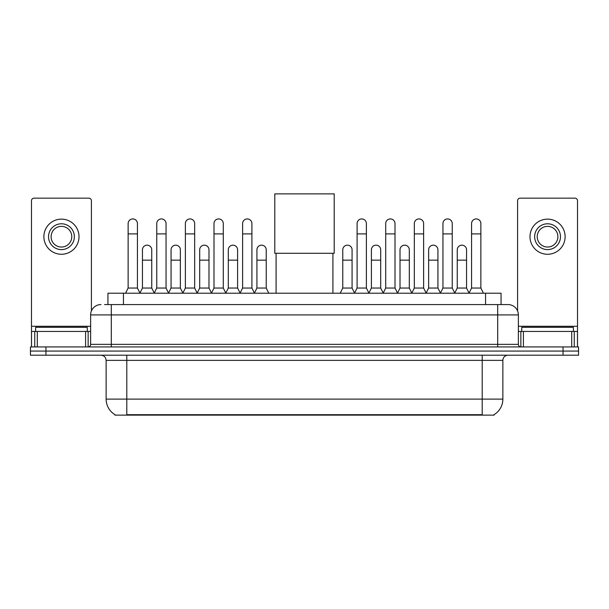 <?xml version="1.0" encoding="UTF-8"?>
<svg xmlns="http://www.w3.org/2000/svg" width="609" height="609" viewBox="0 0 609 609"><rect width="100%" height="100%" fill="white"/><g stroke="black" fill="none" stroke-linecap="round" stroke-linejoin="round"><path stroke-width="0.91" d="M104.581 304.576L111.295 304.576L104.581 304.576L107.945 304.576L107.945 293.211L501.055 293.211L501.055 304.576M494.089 414.622L494.089 415.125L114.911 415.125L114.911 414.622M115.063 414.714A18.08 18.08 0 0 1 106.133 399.116L126.794 399.116L126.794 414.714L482.206 414.714L482.206 399.116L502.867 399.116L502.867 360.368A5.169 5.169 0 0 1 508.035 355.207M106.133 399.116L106.133 360.368C105.821 357.232 104.101 355.511 100.965 355.207M493.937 414.714A18.08 18.08 0 0 0 502.867 399.116M45.949 346.94L578.55 346.94L578.55 351.073L30.45 351.073L30.45 355.207L45.949 355.207L45.949 351.073L30.45 351.073L30.45 346.94L45.949 346.94L45.949 351.073L578.55 351.073L578.55 355.207L45.949 355.207M100.965 304.576A10.33 10.33 0 0 0 90.634 314.906L90.634 344.351A2.581 2.581 0 0 1 88.046 346.94M508.035 304.576L497.705 304.576L508.035 304.576A10.33 10.33 0 0 1 518.366 314.906L518.366 344.351C518.518 345.927 519.378 346.787 520.954 346.94M518.366 314.906L111.295 314.906L111.295 304.576L497.705 304.576L497.705 344.351L518.366 344.351M87.277 331.441L87.277 327.307L35.619 327.307L35.619 331.441M85.595 346.94L85.595 331.441L37.294 331.441L37.294 346.94M91.411 310.986L91.411 200.742A2.581 2.581 0 0 0 88.823 198.161L34.066 198.161A2.581 2.581 0 0 0 31.485 200.742L31.485 331.441L37.294 331.441M85.595 331.441L90.634 331.441M31.485 346.94L31.485 331.441M61.448 223.785A12.918 12.918 0 0 0 48.53 236.695A12.918 12.918 0 0 0 61.448 249.614A12.918 12.918 0 0 0 74.359 236.695A12.918 12.918 0 0 0 61.448 223.785M61.448 226.365A10.33 10.33 0 0 0 51.11 236.695A10.33 10.33 0 0 0 61.448 247.033A10.33 10.33 0 0 0 71.778 236.695A10.33 10.33 0 0 0 61.448 226.365M61.448 254.265A17.562 17.562 0 0 0 79.01 236.695A17.562 17.562 0 0 0 61.448 219.133A17.562 17.562 0 0 0 43.878 236.695A17.562 17.562 0 0 0 61.448 254.265M573.381 331.441L573.381 327.307L521.723 327.307L521.723 331.441M276.09 253.283L276.09 293.211M332.91 253.283L332.91 293.211M274.796 193.875L334.204 193.875L334.204 253.283L274.796 253.283L274.796 193.875M125.553 293.211L128.134 288.049L137.436 288.049L140.017 293.211M137.436 288.049L137.436 223.579A4.651 4.651 0 0 0 132.785 218.928A4.651 4.651 0 0 1 133.082 218.936M128.134 288.049L128.134 233.909L137.436 233.909M128.134 233.909L128.134 223.579A4.651 4.651 0 0 1 132.785 218.928M154.176 293.211L156.757 288.049L166.051 288.049L168.64 293.211M166.051 288.049L166.051 223.579A4.651 4.651 0 0 0 161.408 218.928A4.651 4.651 0 0 1 161.697 218.936M156.757 288.049L156.757 233.909L166.051 233.909M156.757 233.909L156.757 223.579A4.651 4.651 0 0 1 161.408 218.928M182.791 293.211L185.372 288.049L194.674 288.049L197.255 293.211M194.674 288.049L194.674 223.579A4.651 4.651 0 0 0 190.023 218.928A4.651 4.651 0 0 1 190.312 218.936M185.372 288.049L185.372 233.909L194.674 233.909M185.372 233.909L185.372 223.579A4.651 4.651 0 0 1 190.023 218.928M211.414 293.211L213.995 288.049L223.29 288.049L225.878 293.211M223.29 288.049L223.29 223.579A4.651 4.651 0 0 0 218.646 218.928A4.651 4.651 0 0 1 218.936 218.936M213.995 288.049L213.995 233.909L223.29 233.909M213.995 233.909L213.995 223.579A4.651 4.651 0 0 1 218.646 218.928M240.03 293.211L242.61 288.049L251.913 288.049L254.493 293.211M251.913 288.049L251.913 223.579A4.651 4.651 0 0 0 247.262 218.928A4.651 4.651 0 0 1 247.551 218.936M242.61 288.049L242.61 233.909L251.913 233.909M242.61 233.909L242.61 223.579A4.651 4.651 0 0 1 247.262 218.928M354.507 293.211L357.087 288.049L366.39 288.049L368.97 293.211M366.39 288.049L366.39 223.579A4.651 4.651 0 0 0 361.738 218.928A4.651 4.651 0 0 1 362.028 218.936M357.087 288.049L357.087 233.909L366.39 233.909M357.087 233.909L357.087 223.579A4.651 4.651 0 0 1 361.738 218.928M383.122 293.211L385.71 288.049L395.005 288.049L397.586 293.211M395.005 288.049L395.005 223.579A4.651 4.651 0 0 0 390.354 218.928A4.651 4.651 0 0 1 390.651 218.936M385.71 288.049L385.71 233.909L395.005 233.909M385.71 233.909L385.71 223.579A4.651 4.651 0 0 1 390.354 218.928M411.745 293.211L414.326 288.049L423.628 288.049L426.209 293.211M423.628 288.049L423.628 223.579A4.651 4.651 0 0 0 418.977 218.928A4.651 4.651 0 0 1 419.266 218.936M414.326 288.049L414.326 233.909L423.628 233.909M414.326 233.909L414.326 223.579A4.651 4.651 0 0 1 418.977 218.928M440.36 293.211L442.949 288.049L452.243 288.049L454.824 293.211M452.243 288.049L452.243 223.579A4.651 4.651 0 0 0 447.592 218.928A4.651 4.651 0 0 1 447.889 218.936M442.949 288.049L442.949 233.909L452.243 233.909M442.949 233.909L442.949 223.579A4.651 4.651 0 0 1 447.592 218.928M468.983 293.211L471.564 288.049L480.866 288.049L483.447 293.211M480.866 288.049L480.866 223.579A4.651 4.651 0 0 0 476.215 218.928A4.651 4.651 0 0 1 476.504 218.936M471.564 288.049L471.564 233.909L480.866 233.909M471.564 233.909L471.564 223.579A4.651 4.651 0 0 1 476.215 218.928M139.941 293.058L142.445 288.049L151.748 288.049L154.252 293.058M151.748 288.049L151.748 249.819A4.651 4.651 0 0 0 147.386 245.176A4.651 4.651 0 0 1 151.748 249.819M142.445 288.049L142.445 260.15L151.748 260.15M142.445 260.15L142.445 249.819A4.651 4.651 0 0 1 147.386 245.176M168.564 293.058L171.068 288.049L180.363 288.049L182.867 293.058M180.363 288.049L180.363 249.819A4.651 4.651 0 0 0 176.009 245.176A4.651 4.651 0 0 1 180.363 249.819M171.068 288.049L171.068 260.15L180.363 260.15M171.068 260.15L171.068 249.819A4.651 4.651 0 0 1 176.009 245.176M197.179 293.058L199.683 288.049L208.986 288.049L211.49 293.058M208.986 288.049L208.986 249.819A4.651 4.651 0 0 0 204.624 245.176A4.651 4.651 0 0 1 208.986 249.819M199.683 288.049L199.683 260.15L208.986 260.15M199.683 260.15L199.683 249.819A4.651 4.651 0 0 1 204.624 245.176M225.794 293.058L228.306 288.049L237.601 288.049L240.106 293.058M237.601 288.049L237.601 249.819A4.651 4.651 0 0 0 233.247 245.176A4.651 4.651 0 0 1 237.601 249.819M228.306 288.049L228.306 260.15L237.601 260.15M228.306 260.15L228.306 249.819A4.651 4.651 0 0 1 233.247 245.176M254.417 293.058L256.922 288.049L266.224 288.049L268.805 293.211M266.224 288.049L266.224 249.819A4.651 4.651 0 0 0 261.862 245.176A4.651 4.651 0 0 1 266.224 249.819M256.922 288.049L256.922 260.15L266.224 260.15M256.922 260.15L256.922 249.819A4.651 4.651 0 0 1 261.862 245.176M340.195 293.211L342.776 288.049L352.078 288.049L354.583 293.058M352.078 288.049L352.078 249.819A4.651 4.651 0 0 0 347.724 245.176A4.651 4.651 0 0 1 352.078 249.819M342.776 288.049L342.776 260.15L352.078 260.15M342.776 260.15L342.776 249.819A4.651 4.651 0 0 1 347.724 245.176M368.894 293.058L371.399 288.049L380.694 288.049L383.206 293.058M380.694 288.049L380.694 249.819A4.651 4.651 0 0 0 376.339 245.176A4.651 4.651 0 0 1 380.694 249.819M371.399 288.049L371.399 260.15L380.694 260.15M371.399 260.15L371.399 249.819A4.651 4.651 0 0 1 376.339 245.176M397.51 293.058L400.014 288.049L409.317 288.049L411.821 293.058M409.317 288.049L409.317 249.819A4.651 4.651 0 0 0 404.962 245.176A4.651 4.651 0 0 1 409.317 249.819M400.014 288.049L400.014 260.15L409.317 260.15M400.014 260.15L400.014 249.819A4.651 4.651 0 0 1 404.962 245.176M426.133 293.058L428.637 288.049L437.932 288.049L440.436 293.058M437.932 288.049L437.932 249.819A4.651 4.651 0 0 0 433.578 245.176A4.651 4.651 0 0 1 437.932 249.819M428.637 288.049L428.637 260.15L437.932 260.15M428.637 260.15L428.637 249.819A4.651 4.651 0 0 1 433.578 245.176M454.748 293.058L457.252 288.049L466.555 288.049L469.059 293.058M466.555 288.049L466.555 249.819A4.651 4.651 0 0 0 462.193 245.176A4.651 4.651 0 0 1 466.555 249.819M457.252 288.049L457.252 260.15L466.555 260.15M457.252 260.15L457.252 249.819A4.651 4.651 0 0 1 462.193 245.176M571.706 346.94L571.706 331.441L523.405 331.441L523.405 346.94M577.515 346.94L577.515 331.441L577.515 346.94M571.706 331.441L577.515 331.441L577.515 200.742A2.581 2.581 0 0 0 574.934 198.161L520.177 198.161A2.581 2.581 0 0 0 517.589 200.742L517.589 310.986M518.366 331.441L523.405 331.441M547.552 223.785A12.918 12.918 0 0 0 534.641 236.695A12.918 12.918 0 0 0 547.552 249.614A12.918 12.918 0 0 0 560.47 236.695A12.918 12.918 0 0 0 547.552 223.785M547.552 226.365A10.33 10.33 0 0 0 537.222 236.695A10.33 10.33 0 0 0 547.552 247.033A10.33 10.33 0 0 0 557.89 236.695A10.33 10.33 0 0 0 547.552 226.365M547.552 254.265A17.562 17.562 0 0 0 565.122 236.695A17.562 17.562 0 0 0 547.552 219.133A17.562 17.562 0 0 0 529.99 236.695A17.562 17.562 0 0 0 547.552 254.265M480.143 415.125L480.143 414.622M128.857 415.125L128.857 414.622M123.444 304.576L123.444 293.211M485.556 304.576L485.556 293.211M482.206 355.207L482.206 360.368L106.133 360.368M502.867 360.368L482.206 360.368L482.206 399.116L126.794 399.116L126.794 355.207M563.051 355.207L563.051 346.94M111.295 346.94L111.295 314.906L90.634 314.906M90.634 344.351L497.705 344.351L497.705 346.94M90.634 326.272L31.485 326.272M88.138 331.441L88.138 346.94M31.523 331.441L31.523 346.94M34.751 346.94L34.751 331.441M577.515 326.272L518.366 326.272M577.477 346.94L577.477 331.441M574.249 331.441L574.249 346.94M520.862 346.94L520.862 331.441"/></g></svg>
